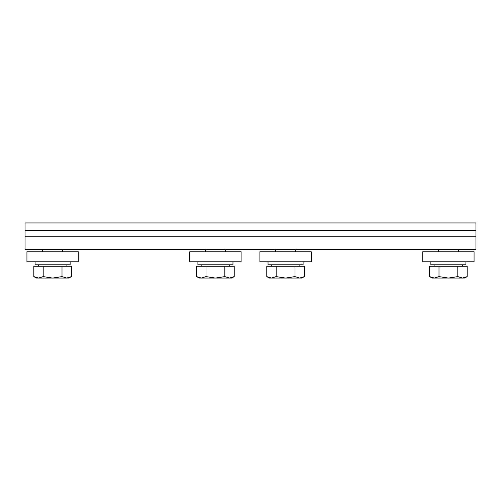 <?xml version="1.0" encoding="UTF-8"?>
<svg xmlns="http://www.w3.org/2000/svg" width="501" height="501" viewBox="0 0 501 501"><rect width="100%" height="100%" fill="white"/><g stroke="black" fill="none" stroke-linecap="round" stroke-linejoin="round"><path stroke-width="0.75" d="M25.05 230.46L25.05 249.498L475.95 249.498L475.95 222.945L25.05 222.945L25.05 230.46L475.95 230.46M25.05 236.722L475.95 236.722M448.395 261.772L474.071 261.772L474.071 251.752L422.719 251.752L422.719 261.772L448.395 261.772M285.57 261.772L311.246 261.772L311.246 251.752L259.894 251.752L259.894 261.772L285.57 261.772M215.43 261.772L241.106 261.772L241.106 251.752L189.754 251.752L189.754 261.772L215.43 261.772M52.605 261.772L78.281 261.772L78.281 251.752L26.929 251.752L26.929 261.772L52.605 261.772M438.375 251.752L438.375 249.498M434.292 278.055L438.995 276.602L448.395 278.055L432.112 278.055L429.595 276.602L434.292 278.055M457.795 276.602L462.498 278.055L448.395 278.055L457.795 276.602L457.795 266.281L467.195 266.281L467.195 276.602L462.498 278.055L464.677 278.055L467.195 276.602M438.995 276.602L438.995 266.281L429.595 266.281L429.595 276.602M438.995 266.281L457.795 266.281M434.117 266.281L434.117 264.779M275.55 251.752L275.55 249.498M271.467 278.055L276.17 276.602L285.57 278.055L269.287 278.055L266.77 276.602L271.467 278.055M294.97 276.602L299.673 278.055L285.57 278.055L294.97 276.602L294.97 266.281L304.37 266.281L304.37 276.602L299.673 278.055L301.852 278.055L304.37 276.602M276.17 276.602L276.17 266.281L266.77 266.281L266.77 276.602M276.17 266.281L294.97 266.281M271.291 266.281L271.291 264.779M205.41 251.752L205.41 249.498M201.327 278.055L206.03 276.602L215.43 278.055L199.147 278.055L196.63 276.602L201.327 278.055M224.83 276.602L229.533 278.055L215.43 278.055L224.83 276.602L224.83 266.281L234.23 266.281L234.23 276.602L229.533 278.055L231.712 278.055L234.23 276.602M206.03 276.602L206.03 266.281L196.63 266.281L196.63 276.602M206.03 266.281L224.83 266.281M201.151 266.281L201.151 264.779M42.585 251.752L42.585 249.498M38.502 278.055L43.205 276.602L52.605 278.055L36.322 278.055L33.805 276.602L38.502 278.055M62.005 276.602L66.708 278.055L52.605 278.055L62.005 276.602L62.005 266.281L71.405 266.281L71.405 276.602L66.708 278.055L68.888 278.055L71.405 276.602M43.205 276.602L43.205 266.281L33.805 266.281L33.805 276.602M43.205 266.281L62.005 266.281M38.327 266.281L38.327 264.779M430.86 261.772L430.86 264.779L465.93 264.779L465.93 261.772M303.105 261.772L303.105 264.779L268.035 264.779L268.035 261.772M232.965 261.772L232.965 264.779L197.895 264.779L197.895 261.772M70.14 261.772L70.14 264.779L35.07 264.779L35.07 261.772M458.415 251.752L458.415 249.498M462.673 266.281L462.673 264.779M295.59 251.752L295.59 249.498M299.849 266.281L299.849 264.779M225.45 251.752L225.45 249.498M229.708 266.281L229.708 264.779M62.625 251.752L62.625 249.498M66.883 266.281L66.883 264.779"/></g></svg>
